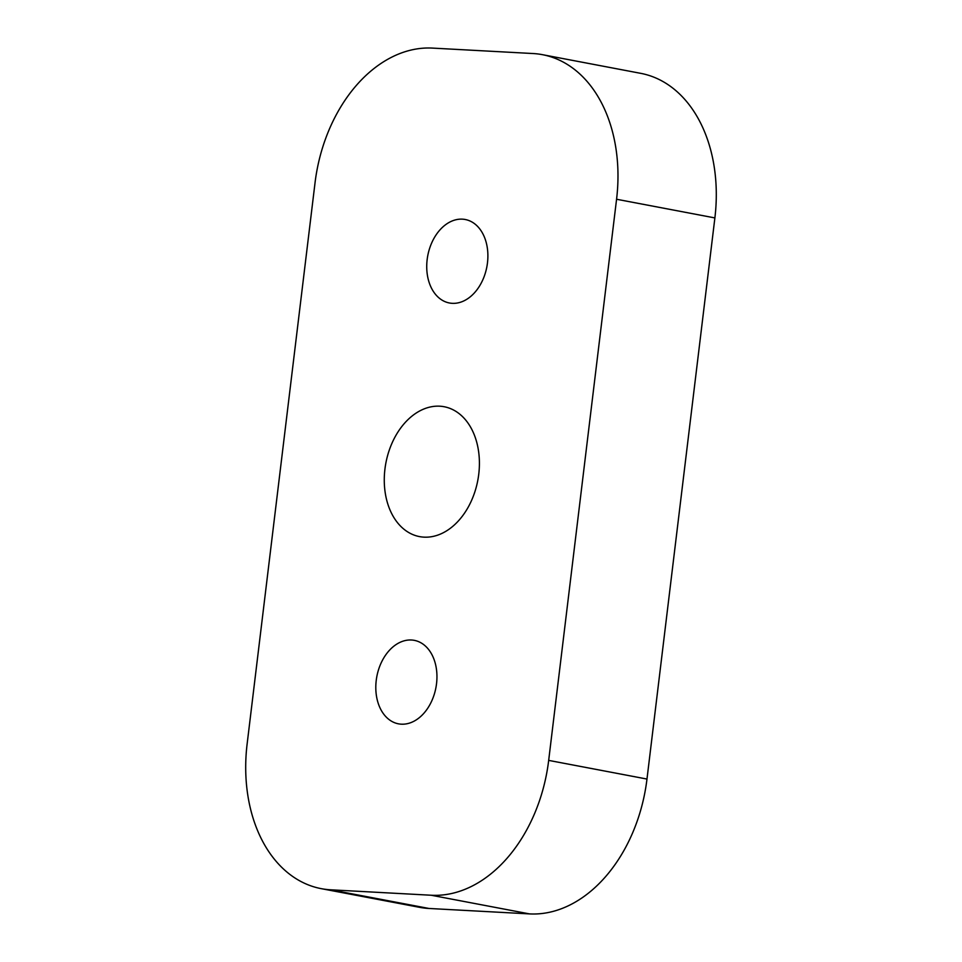 <?xml version="1.0" encoding="UTF-8"?>
<svg xmlns="http://www.w3.org/2000/svg" width="962" height="962" viewBox="0 0 962 962"><rect width="100%" height="100%" fill="white"/><g stroke="black" fill="none" stroke-linecap="round" stroke-linejoin="round"><path stroke-width="1.44" d="M478.751 474.206A66.089 46.765 100.7 0 1 419.516 536.604A66.089 46.765 100.7 0 1 384.932 469.131A66.089 46.765 100.7 0 1 444.167 406.734A66.089 46.765 100.7 0 1 478.751 474.206M436.532 683.717A42.484 30.062 100.7 0 1 398.46 723.833A42.484 30.062 100.7 0 1 376.226 680.459A42.484 30.062 100.7 0 1 414.309 640.355A42.484 30.062 100.7 0 1 436.532 683.717M487.469 262.879A42.484 30.062 100.7 0 1 449.386 302.982A42.484 30.062 100.7 0 1 427.152 259.608A42.484 30.062 100.7 0 1 465.235 219.504A42.484 30.062 100.7 0 1 487.469 262.879M548.677 760.389A141.618 100.216 100.7 0 1 431.18 895.237L330.651 889.802A141.618 100.216 100.7 0 1 321.212 888.647A141.618 100.216 100.7 0 1 247.114 744.083L315.019 182.948A141.618 100.216 100.7 0 1 432.515 48.1L533.032 53.535A141.618 100.216 100.7 0 1 542.472 54.678A141.618 100.216 100.7 0 1 616.57 199.254L548.677 760.389L646.981 779.052A141.618 100.216 100.7 0 1 529.485 913.9L428.968 908.465A141.618 100.216 100.7 0 1 419.528 907.322L321.212 888.647M542.472 54.678L640.788 73.352A141.618 100.216 100.7 0 1 714.886 217.917L646.981 779.052M529.485 913.9L431.18 895.237M428.968 908.465L330.651 889.802M714.886 217.917L616.57 199.254"/></g></svg>
